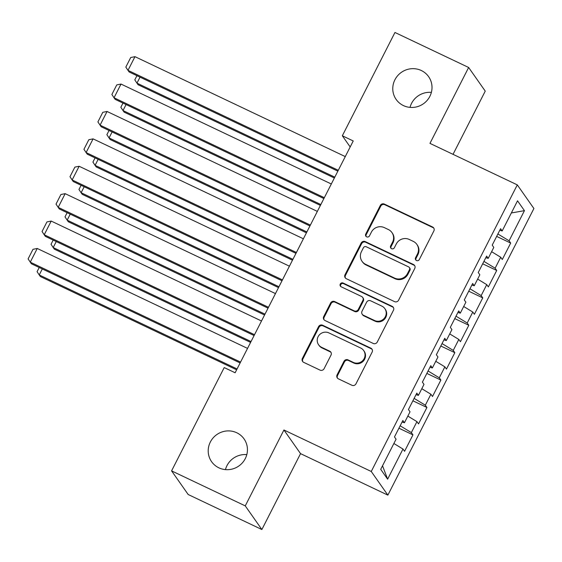 <?xml version="1.0" encoding="UTF-8"?>
<svg xmlns="http://www.w3.org/2000/svg" width="562" height="562" viewBox="0 0 562 562"><rect width="100%" height="100%" fill="white"/><g stroke="black" fill="none" stroke-linecap="round" stroke-linejoin="round"><path stroke-width="0.84" d="M416.477 260.515A2.129 2.058 -35.1 0 0 419.315 259.525L433.871 230.947A3.042 2.943 -35.1 0 0 432.564 226.985L384.352 204.076A3.042 2.943 -35.1 0 0 380.298 205.495L365.743 234.066A2.129 2.058 -35.1 0 0 366.656 236.841A2.129 2.058 -35.1 0 0 369.487 235.85L371.377 232.155A9.73 9.414 -35.1 0 1 384.331 227.617L388.349 229.528A9.73 9.414 -35.1 0 1 392.536 242.208L390.653 245.903A2.129 2.058 -35.1 0 0 391.566 248.678A2.129 2.058 -35.1 0 0 394.405 247.687L396.287 243.992A9.73 9.414 -35.1 0 1 409.241 239.454L413.26 241.365A9.73 9.414 -35.1 0 1 417.447 254.045L415.564 257.74A2.129 2.058 -35.1 0 0 416.477 260.515M236.764 432.761A19.825 19.185 -35.1 0 0 213.117 437.91A19.825 19.185 -35.1 0 0 211.6 461.69A19.825 19.185 -35.1 0 0 218.892 467.83A19.825 19.185 -35.1 0 0 242.531 462.681A19.825 19.185 -35.1 0 0 244.048 438.901A19.825 19.185 -35.1 0 0 236.764 432.761M246.809 454.616A19.825 19.185 -35.1 0 0 225.453 469.614M421.331 70.524A19.825 19.185 -35.1 0 0 397.685 75.673A19.825 19.185 -35.1 0 0 396.168 99.46A19.825 19.185 -35.1 0 0 403.46 105.6A19.825 19.185 -35.1 0 0 427.099 100.45A19.825 19.185 -35.1 0 0 428.616 76.664A19.825 19.185 -35.1 0 0 421.331 70.524M431.377 92.386A19.825 19.185 -35.1 0 0 410.021 107.384M337.081 374.875A3.042 2.943 -35.1 0 0 338.387 378.837L351.917 385.265A3.042 2.943 -35.1 0 0 355.964 383.846L372.135 352.114A3.042 2.943 -35.1 0 0 370.829 348.152L322.616 325.236A3.042 2.943 -35.1 0 0 318.563 326.655L302.391 358.394A3.042 2.943 -35.1 0 0 303.705 362.357L320.045 370.119A3.042 2.943 -35.1 0 0 324.091 368.7L331.011 355.121A3.042 2.943 -35.1 0 0 329.704 351.159L321.597 347.309A8.135 7.875 -35.1 0 1 319.23 335.029A8.135 7.875 -35.1 0 1 328.932 332.922L360.671 348.004A8.135 7.875 -35.1 0 1 363.038 360.277A8.135 7.875 -35.1 0 1 353.343 362.392L348.054 359.877A3.042 2.943 -35.1 0 0 344 361.296L337.081 374.875L337.53 375.514A3.042 2.943 -35.1 0 0 337.516 378.198M245.257 505.884L261.871 529.53L300.544 453.632L283.929 429.986L245.257 505.884L171.579 470.879L224.21 367.576L235.127 372.761L353.238 140.957L342.328 135.772L350.182 146.956M283.929 429.986L371.257 471.483L517.293 184.877L533.9 208.516L387.864 495.129L371.257 471.483M453.035 154.339L485.245 91.121L468.638 67.482L429.965 143.38L517.293 184.877M468.638 67.482L394.96 32.47L342.328 135.772M394.538 301.618A3.042 2.943 -35.1 0 0 398.584 300.206L414.756 268.467A3.042 2.943 -35.1 0 0 413.449 264.505L365.23 241.597A3.042 2.943 -35.1 0 0 361.183 243.009L345.012 274.748A3.042 2.943 -35.1 0 0 346.318 278.71L394.538 301.618M393.449 310.287L377.278 342.026A3.042 2.943 -35.1 0 1 373.224 343.445L325.012 320.53A3.042 2.943 -35.1 0 1 323.705 316.568L330.625 302.988A3.042 2.943 -35.1 0 1 334.671 301.569L354.229 310.863A3.042 2.943 -35.1 0 0 358.275 309.444L362.869 300.438A3.042 2.943 -35.1 0 0 361.556 296.476L341.204 286.803A2.129 2.058 -35.1 0 1 340.579 283.585A2.129 2.058 -35.1 0 1 343.122 283.037L392.136 306.325A3.042 2.943 -35.1 0 1 393.449 310.287M496.653 236.398L510.682 243.065L509.088 240.796L524.444 210.659L517.532 200.817L502.175 230.961L500.58 228.692L492.207 245.13L493.801 247.399L488.216 258.358L486.622 256.089L478.241 272.528L479.836 274.797L474.251 285.756L472.656 283.487L464.282 299.932L465.877 302.201L460.292 313.16L458.697 310.891L450.324 327.33L451.918 329.599L446.333 340.558L444.739 338.289L436.358 354.734L437.953 356.996L432.368 367.962L430.773 365.693L422.399 382.132L423.994 384.401L418.409 395.36L416.814 393.091L408.441 409.529L410.028 411.798L404.443 422.757L402.856 420.495L394.475 436.934L396.069 439.203L380.713 469.34L387.625 479.182L382.525 465.793M510.682 243.065L502.302 259.511L500.714 257.241L495.129 268.2L483.924 261.379M482.688 263.803L496.717 270.47L495.129 268.2M496.717 270.47L488.343 286.908L486.748 284.639L481.163 295.598L469.965 288.777M468.729 291.2L482.758 297.867L481.163 295.598M482.758 297.867L474.384 314.306L472.79 312.043L467.205 323.002L456.007 316.181M454.77 318.605L468.799 325.272L467.205 323.002M468.799 325.272L460.418 341.71L458.831 339.441L453.246 350.4L442.041 343.579M440.805 346.002L454.834 352.669L453.246 350.4M454.834 352.669L446.46 369.108L444.865 366.838L439.28 377.804L428.082 370.976M426.846 373.407L440.875 380.067L439.28 377.804M440.875 380.067L432.501 396.512L430.906 394.243L425.322 405.202L414.124 398.381M412.887 400.804L426.916 407.471L425.322 405.202M426.916 407.471L418.535 423.91L416.941 421.641L411.356 432.599L400.158 425.778M398.922 428.202L412.951 434.869L411.356 432.599M412.951 434.869L404.577 451.314L402.982 449.045L387.625 479.182M404.443 422.757L402.048 422.069M402.982 449.045L393.878 443.495M418.409 395.36L416.013 394.672M416.941 421.641L407.843 416.098M432.368 367.962L429.972 367.267M430.906 394.243L421.802 388.7M446.333 340.558L443.931 339.87M444.865 366.838L435.768 361.296M460.292 313.16L457.897 312.465M458.831 339.441L449.726 333.898M474.251 285.756L471.855 285.067M472.79 312.043L463.685 306.494M488.216 258.358L485.814 257.67M486.748 284.639L477.651 279.096M502.175 230.961L499.78 230.265M500.714 257.241L491.609 251.692M171.579 470.879L188.186 494.518L261.871 529.53M300.544 453.632L387.864 495.129M524.444 210.659L511.343 212.963M509.088 240.796L497.89 233.975M415.95 260.157A2.129 2.058 -35.1 0 1 416.013 258.38L417.896 254.684A9.73 9.414 -35.1 0 0 417.285 245.018L416.835 244.379M391.925 232.542L392.374 233.181A9.73 9.414 -35.1 0 1 392.986 242.847L391.103 246.542A2.129 2.058 -35.1 0 0 391.04 248.32M433.885 228.263A3.042 2.943 -35.1 0 0 433.014 227.624L384.801 204.716A3.042 2.943 -35.1 0 0 380.748 206.135L366.192 234.705A2.129 2.058 -35.1 0 0 366.129 236.483M414.77 265.784A3.042 2.943 -35.1 0 0 413.899 265.145L365.679 242.236A3.042 2.943 -35.1 0 0 361.633 243.648L345.461 275.387A3.042 2.943 -35.1 0 0 345.447 278.071M409.501 269.641A2.129 2.058 -35.1 0 0 408.581 266.873L366.262 246.76A2.129 2.058 -35.1 0 0 363.424 247.751L361.436 251.65A9.73 9.414 -35.1 0 0 365.623 264.33L394.552 278.078A9.73 9.414 -35.1 0 0 407.513 273.546L409.501 269.641L409.944 270.28A2.129 2.058 -35.1 0 0 409.817 268.165L409.368 267.526M362.047 261.316L362.497 261.955A9.73 9.414 -35.1 0 0 366.073 264.969L365.623 264.33M409.944 270.28L407.963 274.186A9.73 9.414 -35.1 0 1 395.002 278.717L366.073 264.969M362.68 297.417L363.122 298.057A3.042 2.943 -35.1 0 1 363.319 301.077L358.725 310.084A3.042 2.943 -35.1 0 1 354.678 311.503L335.121 302.208A3.042 2.943 -35.1 0 0 331.074 303.628L324.155 317.207A3.042 2.943 -35.1 0 0 324.141 319.897M393.456 307.604A3.042 2.943 -35.1 0 0 392.585 306.964L343.572 283.677A2.129 2.058 -35.1 0 0 340.677 286.437M374.517 320.502A8.135 7.875 -35.1 0 0 384.837 308.636A8.135 7.875 -35.1 0 0 381.851 306.114L370.667 300.803A3.042 2.943 -35.1 0 0 366.614 302.216L362.026 311.229A3.042 2.943 -35.1 0 0 363.333 315.191L374.517 320.502L374.966 321.141A8.135 7.875 -35.1 0 0 385.286 309.276L384.837 308.636M362.216 314.249L362.666 314.889A3.042 2.943 -35.1 0 0 363.783 315.83L363.333 315.191M374.966 321.141L363.783 315.83M363.663 350.519L364.113 351.159A8.135 7.875 -35.1 0 1 353.793 363.031L348.503 360.516A3.042 2.943 -35.1 0 0 344.45 361.935L337.53 375.514M318.612 344.787L319.061 345.426A8.135 7.875 -35.1 0 0 322.047 347.948L321.597 347.309M331.025 352.437A3.042 2.943 -35.1 0 0 330.154 351.798L322.047 347.948M372.149 349.423A3.042 2.943 -35.1 0 0 371.278 348.791L323.066 325.876A3.042 2.943 -35.1 0 0 319.012 327.295L302.841 359.034A3.042 2.943 -35.1 0 0 302.834 361.717M334.797 177.149L136.966 83.148L138.09 84.743L334.362 178.006M140.022 77.149L136.966 83.148L134.803 79.881L136.945 75.68M338.289 170.293L127.995 70.362L129.112 71.964L337.853 171.15M345.272 156.594L134.971 56.664L127.995 70.362L125.832 67.103L130.714 57.514L134.971 56.664M320.839 204.547L123.008 110.545L124.132 112.14L320.403 205.404M126.064 104.546L123.008 110.545L120.844 107.286L122.987 103.085M306.88 231.951L109.049 137.943L110.166 139.545L306.438 232.808M112.105 131.951L109.049 137.943L106.885 134.683L109.021 130.482M324.33 197.691L114.03 97.767L115.154 99.362L323.895 198.548M331.313 183.992L121.013 84.061L114.03 97.767L111.866 94.5L116.755 84.911L121.013 84.061M310.372 225.095L100.071 125.164L101.195 126.766L309.936 225.952M317.347 211.396L107.054 111.466L100.071 125.164L97.907 121.905L102.79 112.316L107.054 111.466M292.914 259.349L95.083 165.347L96.207 166.942L292.479 260.206M98.139 159.348L95.083 165.347L92.92 162.088L95.062 157.887M278.956 286.746L81.125 192.745L82.249 194.347L278.52 287.603M84.181 186.746L81.125 192.745L78.961 189.485L81.104 185.284M296.406 252.493L86.105 152.569L87.229 154.164L295.97 253.35M303.389 238.794L93.088 138.863L86.105 152.569L83.942 149.302L88.831 139.713L93.088 138.863M282.447 279.897L72.147 179.966L73.271 181.561L282.012 280.754M289.43 266.191L79.13 166.268L72.147 179.966L69.983 176.707L74.872 167.118L79.13 166.268M264.99 314.151L67.166 220.149L68.283 221.744L264.554 315.008M70.222 214.15L67.166 220.149L65.002 216.883L67.138 212.682M268.488 307.295L58.188 207.364L59.305 208.966L268.053 308.152M275.464 293.596L65.164 193.665L58.188 207.364L56.024 204.104L60.907 194.515L65.164 193.665M251.031 341.548L53.2 247.547L54.324 249.142L250.596 342.406M56.256 241.548L53.2 247.547L51.037 244.287L53.179 240.086M254.523 334.692L44.222 234.768L45.346 236.363L254.087 335.549M261.506 320.993L51.205 221.07L44.222 234.768L42.059 231.509L46.948 221.913L51.205 221.07M237.073 368.953L39.242 274.944L40.366 276.546L236.637 369.81M42.298 268.952L39.242 274.944L37.078 271.685L39.221 267.484M240.564 362.097L30.264 262.166L31.388 263.768L240.129 362.954M247.547 348.398L37.247 248.467L30.264 262.166L28.1 258.906L32.989 249.317L37.247 248.467M417.896 254.684L417.447 254.045M391.103 246.542L390.653 245.903M392.986 242.847L392.536 242.208M366.192 234.705L365.743 234.066M380.748 206.135L380.298 205.495M384.801 204.716L384.352 204.076M433.014 227.624L432.564 226.985M416.013 258.38L415.564 257.74M345.461 275.387L345.012 274.748M361.633 243.648L361.183 243.009M365.679 242.236L365.23 241.597M413.899 265.145L413.449 264.505M395.002 278.717L394.552 278.078M407.963 274.186L407.513 273.546M324.155 317.207L323.705 316.568M331.074 303.628L330.625 302.988M335.121 302.208L334.671 301.569M354.678 311.503L354.229 310.863M358.725 310.084L358.275 309.444M363.319 301.077L362.869 300.438M343.572 283.677L343.122 283.037M392.585 306.964L392.136 306.325M344.45 361.935L344 361.296M348.503 360.516L348.054 359.877M353.793 363.031L353.343 362.392M330.154 351.798L329.704 351.159M302.841 359.034L302.391 358.394M319.012 327.295L318.563 326.655M323.066 325.876L322.616 325.236M371.278 348.791L370.829 348.152"/></g></svg>
